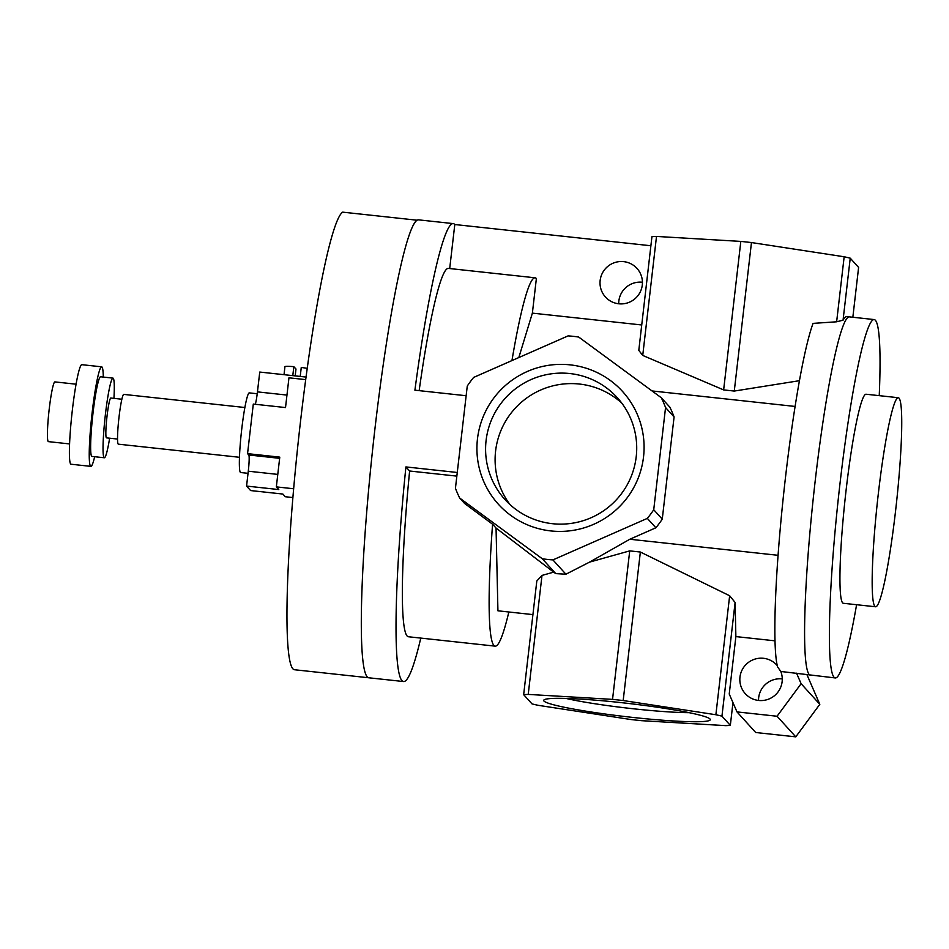 <?xml version="1.0" encoding="UTF-8"?>
<svg xmlns="http://www.w3.org/2000/svg" width="949" height="949" viewBox="0 0 949 949"><rect width="100%" height="100%" fill="white"/><g stroke="black" fill="none" stroke-linecap="round" stroke-linejoin="round"><path stroke-width="1.42" d="M449.696 268.543L454.796 224.522A230.31 20.878 96.2 0 0 453.207 223.596L418.509 219.848A230.31 20.878 96.2 0 0 372.945 446.576A230.31 20.878 96.2 0 0 368.9 677.8A230.31 20.878 96.2 0 1 372.127 454.274A230.31 20.878 96.2 0 1 417.05 220.204L342.696 212.149A230.31 20.878 96.2 0 0 297.772 446.22A230.31 20.878 96.2 0 0 294.546 669.745L368.888 677.788M849.438 316.883A180.251 16.335 96.2 0 0 849.355 316.871A180.251 16.335 96.2 0 0 813.696 494.31A180.251 16.335 96.2 0 0 810.529 675.273A180.251 16.335 96.2 0 0 810.612 675.273M810.529 675.273A180.239 16.335 96.2 0 1 813.696 494.31A180.239 16.335 96.2 0 1 849.355 316.871L846.876 316.61A180.251 16.335 96.2 0 0 843.056 320.181L836.638 321.794L813.056 323.384A180.251 16.335 96.2 0 0 782.913 500.894A180.251 16.335 96.2 0 0 777.575 666.862L780.79 671.465L835.322 677.954A180.239 16.335 96.2 0 0 856.591 604.715M620.195 702.521A83.868 6.702 6.6 0 1 710.101 719.105A83.868 6.702 6.6 0 1 626.221 716.685A83.868 6.702 6.6 0 1 544.014 699.888A83.868 6.702 6.6 0 1 620.195 702.521M565.972 698.417A75.837 6.062 -173.4 0 0 689.057 712.663M570.1 364.855A83.868 83.251 137.8 0 1 627.597 497.217A83.868 83.251 137.8 0 1 483.788 481.629A83.868 83.251 137.8 0 1 570.1 364.855M569.839 373.538A75.837 75.279 -42.2 0 0 504.987 499.565A75.837 75.279 -42.2 0 0 611.725 504.37A75.837 75.279 -42.2 0 0 569.839 373.538M621.809 403.123A75.837 75.279 -42.2 0 0 509.993 504.595M780.79 671.465A21.281 21.127 137.8 0 1 745.285 693.672A21.281 21.127 137.8 0 1 746.851 663.719A21.281 21.127 137.8 0 1 777.267 665.593M775.036 640.836L735.878 636.589L729.235 694.027L736.993 711.904L755.701 732.509L795.76 736.851L819.817 704.312L807.03 674.893M796.543 673.173L801.122 683.707L777.065 716.246L736.993 711.904M735.107 602.473L721.952 716.151L730.327 725.38A112.658 8.992 6.6 0 1 725.771 725.641L641.453 720.671A112.658 8.992 6.6 0 1 630.812 719.52L538.119 705.309A112.658 8.992 6.6 0 1 532.045 703.909L523.658 694.668L536.814 580.99L541.998 575.414L553.706 572.14L555.77 573.611L565.912 574.216L589.59 562.105L629.721 550.883L640.361 552.033L729.651 595.747L735.107 602.473L735.878 636.589M732.972 702.616L730.327 725.38M641.726 324.973L532.377 313.134L536.375 278.531A185.257 16.785 96.2 0 0 535.106 277.796A185.257 16.785 96.2 0 0 511.95 360.584M454.796 224.522L650.895 245.755M623.659 261.639A21.281 21.127 137.8 0 1 635.427 298.354A21.281 21.127 137.8 0 1 602.378 273.122A21.281 21.127 137.8 0 1 623.659 261.639M456.849 476.125L409.624 471.012L405.911 466.92A230.31 20.878 96.2 0 0 403.598 681.548A230.31 20.878 96.2 0 0 420.787 638.084M405.911 466.92L457.264 472.483M453.207 223.596A230.31 20.878 96.2 0 0 414.903 390.181L466.149 395.733M535.106 277.796L448.355 268.401A185.257 16.785 96.2 0 0 419.15 390.644M409.624 471.012A185.257 16.785 96.2 0 0 408.45 636.755L495.2 646.15A185.257 16.785 96.2 0 0 508.842 611.998M518.806 357.571L532.377 313.134M638.796 350.371L651.939 236.692A112.658 8.992 -173.4 0 1 656.506 236.431L642.734 355.436L638.796 350.371M899 398.129A105.149 9.526 96.2 0 0 898.276 397.714A105.149 9.526 96.2 0 0 877.481 501.226A105.149 9.526 96.2 0 0 875.63 606.779A105.149 9.526 96.2 0 0 895.963 507.466A105.149 9.526 96.2 0 0 899 398.129M898.276 397.714L866.046 394.226A105.149 9.526 96.2 0 0 845.251 497.727A105.149 9.526 96.2 0 0 843.4 603.291L875.63 606.779M553.706 572.14L496.054 528.059L492.578 524.228A185.257 16.785 96.2 0 0 495.2 646.15M492.578 524.228L464.595 503.456L459.696 498.059A112.658 111.828 137.8 0 1 455.437 488.272L467.264 386.065A112.658 111.828 137.8 0 1 473.646 377.417L568.071 335.899A112.658 111.828 137.8 0 1 578.712 337.061L661.299 397.75A112.658 111.828 137.8 0 1 665.557 407.536L653.731 509.743A112.658 111.828 137.8 0 1 647.337 518.379L552.923 559.898A112.658 111.828 137.8 0 1 542.282 558.747L459.696 498.059M801.122 683.707L819.817 704.312M782.261 678.903A21.281 21.127 -42.2 0 0 782.19 678.903A21.281 21.127 -42.2 0 0 758.536 700.433M777.065 716.246L795.76 736.851M642.437 282.244A21.281 21.127 -42.2 0 0 642.366 282.244A21.281 21.127 -42.2 0 0 618.712 303.775M799.426 380.691L734.277 391.059L723.636 389.909L642.734 355.436M723.636 389.909L740.825 241.402L656.506 236.431M734.277 391.059L751.466 242.553A112.658 8.992 -173.4 0 0 740.825 241.402M852.843 317.251L858.608 267.404L850.233 258.175A112.658 8.992 -173.4 0 0 844.159 256.764L751.466 242.553M843.056 320.181L850.233 258.175M836.638 321.794L844.159 256.764M729.651 595.747L715.878 714.739A112.658 8.992 6.6 0 1 721.952 716.151M640.361 552.033L623.185 700.54L715.878 714.739M629.721 550.883L612.544 699.377A112.658 8.992 6.6 0 1 623.185 700.54M541.998 575.414L528.225 694.407L612.544 699.377M523.658 694.668A112.658 8.992 6.6 0 1 528.225 694.407M532.923 614.608L497.928 610.812L496.054 528.059M555.77 573.611L542.282 558.747M565.912 574.216L552.923 559.898M665.557 407.536L674.087 416.943A112.658 111.828 137.8 0 0 669.84 407.157L661.299 397.75M674.087 416.943L662.26 519.15L653.731 509.743M662.26 519.15A112.658 111.828 137.8 0 1 655.878 527.786L647.337 518.379M655.878 527.786L629.828 539.246L589.59 562.105M795.084 406.445L652.046 390.941M778.085 555.307L629.828 539.246M879.237 395.65A180.239 16.335 96.2 0 0 875.381 320.276A180.239 16.335 96.2 0 0 874.136 319.564A180.239 16.335 96.2 0 0 838.489 497.003A180.239 16.335 96.2 0 0 835.322 677.954M248.033 473.326L240.666 472.531A40.06 3.63 -83.8 0 1 241.378 432.317A40.06 3.63 -83.8 0 1 249.302 392.886L257.226 393.752M239.468 457.288L118.352 444.168A25.03 2.266 -83.8 0 1 118.803 419.043A25.03 2.266 -83.8 0 1 123.75 394.393L244.866 407.512M117.546 439.055L106.502 437.857A20.024 1.815 -83.8 0 1 106.857 417.75A20.024 1.815 -83.8 0 1 110.819 398.034L121.852 399.232M109.633 438.189A40.06 3.63 -83.8 0 1 104.343 457.762A40.06 3.63 -83.8 0 1 105.054 417.548A40.06 3.63 -83.8 0 1 112.978 378.117A40.06 3.63 -83.8 0 1 113.939 398.366M104.343 457.762L91.958 456.422A40.06 3.63 -83.8 0 1 92.658 416.208A40.06 3.63 -83.8 0 1 100.582 376.777L112.978 378.117M94.663 456.718A50.072 4.543 -83.8 0 1 90.879 466.374A50.072 4.543 -83.8 0 1 91.756 416.113A50.072 4.543 -83.8 0 1 101.662 366.824A50.072 4.543 -83.8 0 1 103.287 377.073M90.879 466.374L71.045 464.227A50.072 4.543 -83.8 0 1 71.922 413.966A50.072 4.543 -83.8 0 1 81.828 364.677L101.662 366.824M69.597 443.93L48.411 441.629A30.036 2.728 -83.8 0 1 48.945 411.475A30.036 2.728 -83.8 0 1 54.888 381.901L76.062 384.191M247.559 453.646L279.777 457.133L276.337 486.884L278.781 489.565L246.562 486.078L248.282 471.202A15.018 1.364 96.2 0 0 248.78 454.986L247.559 453.646L253.3 404.072L285.519 407.56L288.959 377.809L305.673 379.624M246.562 486.078L250.619 490.562L282.849 494.049L285.281 496.73L292.909 497.561M255.293 404.286A15.018 1.364 96.2 0 0 257.452 391.878L259.753 372.055L306.017 377.061M293.656 488.759L276.337 486.884M300.228 376.433L301.26 367.453A13.772 1.103 -173.4 0 1 307.203 368.366M292.79 375.626L293.834 366.658A13.772 1.103 -173.4 0 0 284.949 366.658L284.012 374.677M295.186 375.887L295.981 369.019L293.834 366.658M248.78 454.986L279.647 458.331M248.282 471.202L277.784 474.405M257.452 391.878L286.966 395.081M368.9 677.8L403.598 681.548M849.355 316.871L874.136 319.564"/></g></svg>
